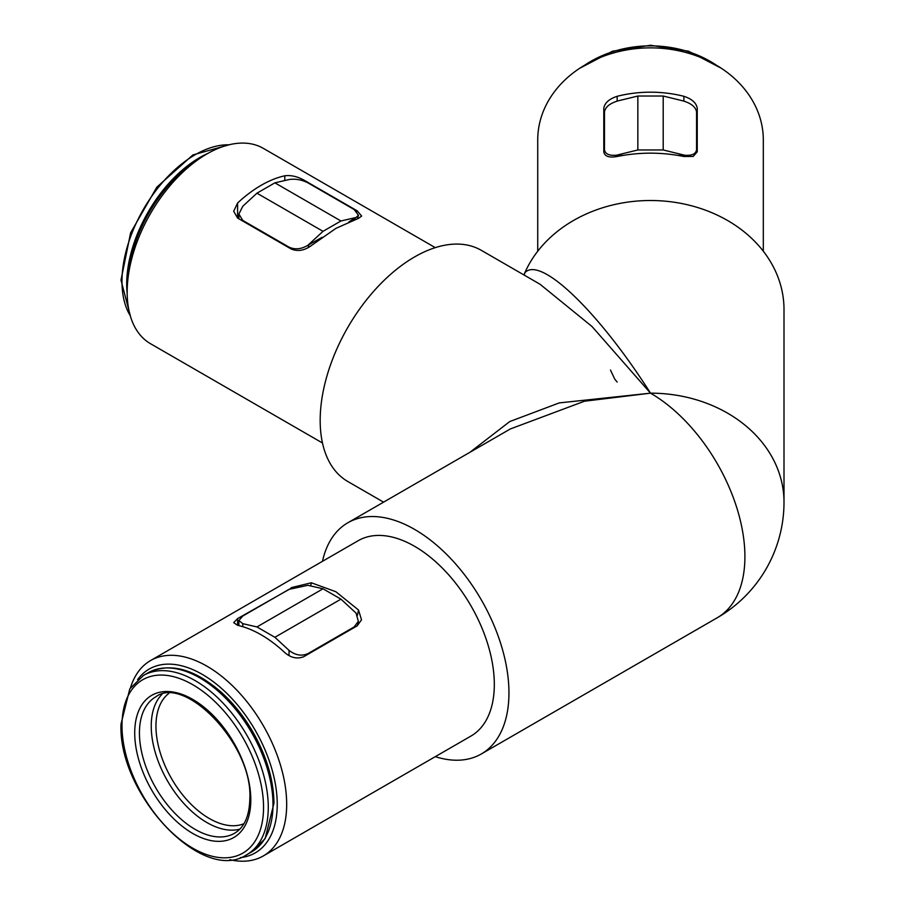 <?xml version="1.0" encoding="UTF-8"?>
<svg xmlns="http://www.w3.org/2000/svg" width="905" height="905" viewBox="0 0 905 905"><rect width="100%" height="100%" fill="white"/><g stroke="black" fill="none" stroke-linecap="round" stroke-linejoin="round"><path stroke-width="1.36" d="M683.886 101.111L683.886 96.303C691.85 98.916 696.296 102.865 697.235 108.159L697.235 151.882L693.162 156.452L683.886 156.497C661.646 152.051 639.394 152.051 617.153 156.497C609.065 157.923 604.608 156.384 603.805 151.882L603.805 108.159C604.744 102.876 609.189 98.928 617.153 96.303L617.153 101.111M240.323 857.623A106.111 61.269 -120 0 0 274.588 779.963A106.111 61.269 -120 0 0 202.2 674.349A106.111 61.269 -120 0 0 137.571 679.655M130.524 687.71A112.786 65.115 60 0 1 150.524 660.582A112.786 65.115 60 0 1 206.917 666.171A112.786 65.115 60 0 1 280.607 765.562A112.786 65.115 60 0 1 263.321 855.938A112.786 65.115 60 0 1 229.825 859.693M127.164 292.089L127.164 286.636A106.111 61.269 -60 0 1 202.2 156.678L206.917 153.952A112.786 65.115 120 0 0 127.164 292.089A112.786 65.115 120 0 0 150.524 343.719L322.485 442.998M763.311 251.217L763.311 139.958A112.786 92.095 180 0 0 650.525 47.863A112.786 92.095 180 0 0 537.728 139.958L537.728 251.217M469.91 452.308L509.753 421.56L559.233 402.906L650.525 393.166L591.994 326.49L540.025 284.238L481.302 250.323A133.476 77.061 120 0 0 414.569 256.941A133.476 77.061 120 0 0 327.361 374.557A133.476 77.061 120 0 0 347.825 481.517L383.562 502.151M683.886 96.303A112.786 92.095 180 0 0 617.153 96.303M263.321 855.938L470.962 736.059A112.786 65.115 -120 0 0 488.248 645.684A112.786 65.115 -120 0 0 414.569 546.292A112.786 65.115 -120 0 0 358.176 540.704L150.524 660.582M357.441 615.264L358.516 610.015L335.868 591.723L311.32 582.775L310.675 585.942M358.516 610.015L361.514 619.801L357.215 625.819L303.661 656.736C297.157 659.213 290.867 657.833 284.792 652.584A112.786 65.115 60 0 0 261.194 634.835A112.786 65.115 60 0 0 237.596 625.332L233.682 622.651L237.596 618.59L237.596 625.332M237.596 218.071L233.682 211.25L237.596 203.025L237.596 218.071L291.15 248.988C297.813 251.714 304.544 250.572 311.32 245.594L335.868 228.399L358.516 218.343L361.661 216.069L357.215 210.854L303.661 179.937L303.661 180.943M284.792 180.548L284.792 175.785A112.786 65.115 120 0 0 261.194 185.287A112.786 65.115 120 0 0 237.596 203.025M435.271 756.659A133.476 77.061 -120 0 0 481.302 753.978A133.476 77.061 -120 0 0 501.766 647.018A133.476 77.061 -120 0 0 414.569 529.391A133.476 77.061 -120 0 0 347.825 522.785A133.476 77.061 -120 0 0 322.485 561.304M481.302 753.978L717.258 617.753A133.476 77.061 60 0 0 737.722 510.793A133.476 77.061 60 0 0 650.525 393.166A133.476 108.985 -0 0 1 784.001 502.151L784.001 309.499A133.476 108.985 -0 0 0 673.365 202.12A133.476 108.985 -0 0 0 524.866 272.733C540.206 255.493 598.352 311.218 650.525 393.166L584.46 401.22L510.375 428.936L347.825 522.785M604.472 130.173L603.805 132.933M697.235 132.933L696.567 130.173M435.271 247.642L263.321 148.363A112.786 65.115 120 0 0 206.917 153.952L202.2 156.678M284.792 175.785C290.856 175.038 297.145 176.43 303.661 179.937M291.014 588.329L237.596 618.59M291.15 587.673L311.32 582.775M523.927 274.939A133.476 108.985 -0 0 1 524.866 272.733A13.349 12.512 48.5 0 1 524.097 275.041M604.472 143.363A73.418 59.945 180 0 0 603.805 143.816M697.235 143.816A73.418 59.945 180 0 0 696.567 143.363M289.034 655.616L289.034 650.367C295.324 655.277 301.625 656.374 307.915 653.636L354.138 626.95L358.357 621.316L356.061 613.104L340.947 599.144L323.017 588.793L307.904 585.309L289.012 589.347L242.789 616.034L238.875 620.525L242.789 623.669L242.789 626.701M289.034 650.367L274.882 637.29L256.941 626.939L242.789 623.669M256.941 626.939L323.017 588.793M274.882 637.29L340.947 599.144M637.844 149.97L637.844 96.032L617.821 100.93C609.766 103.396 605.321 107.05 604.472 111.915L604.472 149.653C605.128 153.974 609.133 155.818 616.475 155.208L637.844 149.97L663.207 149.97L684.576 155.208C691.906 155.818 695.911 153.974 696.567 149.653L696.567 111.915L696.567 149.653M604.472 111.915L604.472 149.653M696.567 111.915C695.719 107.05 691.273 103.396 683.23 100.93L663.207 96.032L663.207 149.97M637.844 96.032L663.207 96.032M616.475 155.208L622.912 155.422M678.128 155.422L684.576 155.208M323.017 231.329L256.941 193.184L242.789 206.261L238.875 214.021L242.789 220.435L289.012 247.122C294.973 249.859 301.263 249.248 307.904 245.289L323.017 231.329L340.947 220.978L356.061 217.483L358.448 215.232L354.138 209.519L307.915 182.833C301.625 179.688 295.324 178.59 289.034 179.563L274.882 182.833L340.947 220.978M256.941 193.184L274.882 182.833M307.904 245.289L322.203 237.246M348.934 221.804L356.061 217.483M357 211.657L357.215 210.854M353.991 627.674L354.138 626.95M307.915 653.636L307.915 654.281M617.821 155.422L617.821 156.361M683.23 156.361L683.23 155.422M242.789 220.435L242.789 221.069M308.854 244.95L308.107 247.732M354.76 219.553L355.099 218.252M228.965 144.811A103.442 59.73 120 0 0 121.983 281.466A103.442 59.73 120 0 0 130.275 315.743M127.175 293.593A103.442 59.73 -60 0 1 126.7 284.181A103.442 59.73 -60 0 1 208.229 153.205M716.432 65.228A103.442 84.459 180 0 0 584.607 65.228M155.751 696.873A78.746 45.465 -120 0 0 139.438 732.926A78.746 45.465 -120 0 0 173.817 812.181A78.746 45.465 -120 0 0 234.497 833.279C244.35 827.498 249.452 815.937 249.837 798.583C252.88 744.453 184.654 674.474 155.751 696.873M134.721 732.926A82.084 47.399 60 0 1 192.765 699.407A82.084 47.399 60 0 1 250.809 799.952A82.084 47.399 60 0 1 192.765 833.46A82.084 47.399 60 0 1 134.721 732.926M239.802 829.138A78.746 45.465 60 0 1 181.724 801.061A78.746 45.465 60 0 1 151.237 726.115A78.746 45.465 60 0 1 161.984 694.35M168.76 693.479A75.42 43.542 -120 0 0 155.954 726.115A75.42 43.542 -120 0 0 186.973 799.952A75.42 43.542 -120 0 0 243.943 823.708M263.547 807.305A100.104 57.796 -120 0 0 192.765 684.7A100.104 57.796 -120 0 0 121.983 725.572A100.104 57.796 -120 0 0 192.765 848.177A100.104 57.796 -120 0 0 263.547 807.305M148.126 672.766L143.397 675.492A103.442 59.73 60 0 1 223.116 703.196A103.442 59.73 60 0 1 268.276 807.305A103.442 59.73 60 0 1 246.85 854.659L251.567 851.933A103.442 59.73 -120 0 0 272.993 804.579A103.442 59.73 -120 0 0 227.834 700.481A103.442 59.73 -120 0 0 148.126 672.766C170.264 662.019 195.107 668.942 222.653 693.535C234.101 704.214 244.079 716.851 252.586 731.444C266.534 755.913 273.661 779.839 273.966 803.221L265.131 838.652L251.567 851.933M717.258 617.753A133.476 133.476 0 0 0 784.001 502.151M610.468 370.043L614.8 379.218L617.153 382.034M357.475 625.66L358.357 621.316M238.875 625.638L238.875 620.525M238.875 214.021L238.875 218.818M357.532 218.637L358.448 215.232M130.524 316.592L120.999 280.098L130.603 232.834L156.814 187.177L192.867 154.947L229.825 144.608M579.788 68.226L612.504 51.2L650.525 45.25L688.535 51.2L721.262 68.226M143.397 675.492L129.788 688.863L120.999 724.204C118.001 794.273 202.539 884.728 246.85 854.659"/></g></svg>
